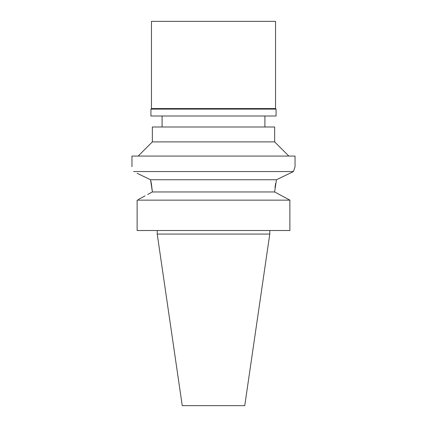 <?xml version="1.0" encoding="UTF-8"?>
<svg xmlns="http://www.w3.org/2000/svg" width="427" height="427" viewBox="0 0 427 427"><rect width="100%" height="100%" fill="white"/><g stroke="black" fill="none" stroke-linecap="round" stroke-linejoin="round"><path stroke-width="0.64" d="M269.779 234.06L157.221 234.06L182.244 405.65L244.756 405.65L269.779 234.06L269.779 230.516M289.88 200.146L137.12 200.146L137.12 230.516L289.88 230.516L289.88 200.146L274.604 191.958L152.396 191.958L151.884 192.235M145.079 195.87L138.311 199.5M147.662 194.493L152.396 191.958L150.544 179.74L137.179 173.319M281.921 195.87L288.689 199.5M137.12 230.516L137.12 200.146M141.988 175.636L150.544 179.74L276.456 179.74L286.907 174.723M133.528 171.553C131.463 165.094 131.463 165.094 133.528 171.553C131.463 165.094 131.463 165.094 133.528 171.553L293.472 171.553L295.041 166.701L293.472 171.553L276.456 179.74L274.604 191.958M150.87 181.096L151.201 182.665M151.329 183.306L152.396 191.958M290.013 173.223L293.472 171.553M274.988 187.613L275.655 183.375M295.041 166.701L295.041 156.068L131.959 156.068L131.959 166.701M138.167 156.068L152.343 141.887L274.657 141.887L288.833 156.068M274.657 141.887L274.657 126.995L152.343 126.995L152.343 141.887M275.543 21.35L151.457 21.35L151.457 108.559L275.543 108.559L275.543 21.35M275.543 108.559L276.072 109.093L150.928 109.093L151.457 108.559M150.928 109.093L150.928 116.005L276.072 116.005L276.072 109.093M157.221 234.06L157.221 230.516M162.095 126.995L162.095 116.005M264.905 126.995L264.905 116.005"/></g></svg>
